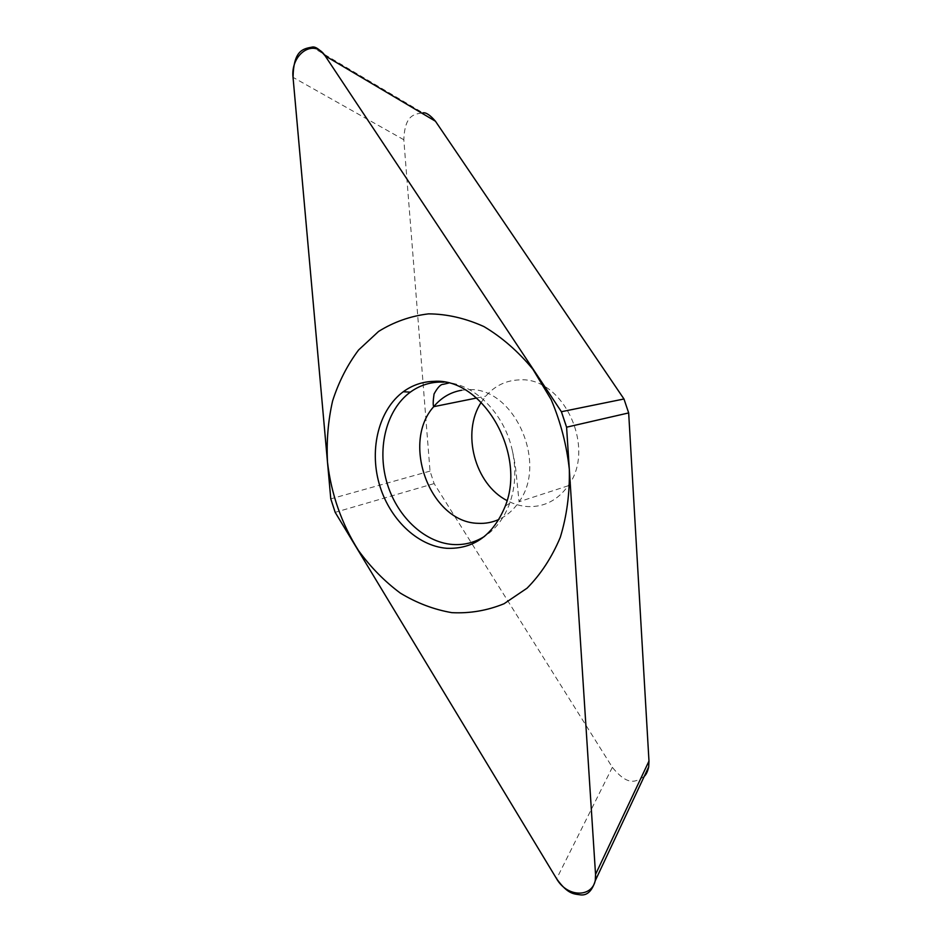 <?xml version="1.0" encoding="UTF-8"?>
<svg xmlns="http://www.w3.org/2000/svg" width="942" height="942" viewBox="0 0 942 942"><rect width="100%" height="100%" fill="white"/><g stroke="black" fill="none" stroke-linecap="round" stroke-linejoin="round"><path stroke-width="0.71" stroke-dasharray="4.71 3.53" d="M644.234 776.385C636.215 781.636 628.349 786.97 612.347 767.318L434.132 483.587L430.023 471.106L403.812 139.746C404.836 115.112 413.832 114.135 422.887 112.852L312.096 47.1M481.244 402.305L485.742 396.182C494.762 385.808 505.96 380.38 519.313 379.897C563.116 376.282 596.769 448.015 568.156 485.789C557.805 500.143 544.452 507.079 528.097 506.596C520.832 506.207 513.814 504.182 507.043 500.555M444 382.146L450.771 382.947C478.371 387.492 504.841 415.905 512.295 450.429C516.334 469.198 515.486 486.826 509.716 503.299C504.264 517.994 495.869 529.027 484.506 536.41M403.812 139.746L293.044 77.35M430.023 471.106L330.783 498.86M434.132 483.587L335.164 512.33M612.347 767.318L556.616 878.78M461.686 390.235L468.056 389.694C513.072 386.079 548.326 462.133 519.077 501.745C513.708 509.775 507.032 515.651 499.048 519.372M512.295 450.429C514.591 460.532 515.992 469.352 516.534 476.923L519.077 501.745L568.156 485.789M476.605 398.019L485.742 396.182M450.771 382.947L448.51 383.088M509.716 503.299L505.277 506.078"/><path stroke-width="1.41" d="M325.131 55.837C319.538 49.219 315.193 46.311 312.096 47.1C302.841 48.854 293.657 50.279 293.044 77.35L330.783 498.86L335.164 512.33L556.616 878.78C568.061 894.7 574.067 893.876 580.743 894.9C587.313 895.571 592.153 890.838 595.285 880.699L595.544 874.4L566.589 427.185L561.408 411.725L325.131 55.837L435.451 121.235L623.969 398.984L628.667 412.926L566.589 427.185M433.815 381.357C482.233 377.459 526.743 453.043 505.277 506.078C493.267 535.174 473.779 549.245 446.826 548.303C416.894 545.995 388.705 518.182 379.037 483.222C369.299 448.286 379.014 409.629 403.282 391.742C412.372 385.113 422.546 381.651 433.815 381.357M422.887 112.852C425.925 112.239 430.105 115.03 435.451 121.235M628.667 412.926L648.979 761.065L648.685 766.918C647.66 771.486 646.177 774.642 644.234 776.385M507.043 500.555C474.756 484.235 461.144 432.378 481.244 402.305M444 382.146L440.126 382.063C429.128 382.334 419.19 385.702 410.312 392.143C386.585 409.546 377.024 447.191 386.514 481.221C395.923 515.262 423.476 542.298 452.69 544.488C464.076 545.265 474.686 542.58 484.506 536.41M451.842 612.653C469.834 613.572 487.238 610.604 504.052 603.74L527.084 588.161C540.814 574.29 551.871 557.37 560.266 537.399C566.801 516.063 569.816 493.384 569.321 469.375C566.707 445.225 560.643 421.957 551.152 399.585L532.925 369.299C518.265 351.519 501.956 337.283 483.976 326.603C465.513 318.255 447.038 314.004 428.551 313.863C410.5 316.041 393.85 321.905 378.578 331.443L358.619 349.953C347.363 364.954 338.684 381.957 332.597 400.962C328.099 420.721 326.403 441.127 327.498 462.192C331.266 494.291 341.616 523.776 358.561 550.634C370.736 567.296 384.666 581.461 400.35 593.119C416.776 603.057 433.944 609.568 451.842 612.653M325.426 56.284C314.051 37.609 290.03 54.353 293.092 77.951L330.772 498.801L335.187 512.377L556.286 878.238C568.297 900.046 597.899 897.314 595.509 873.811L566.589 427.244L561.373 411.678L325.426 56.284M648.979 761.065L595.544 874.4M623.969 398.984L561.408 411.725M499.048 519.372C492.372 522.433 485.354 523.74 478.018 523.316C430.47 522.516 400.739 443.199 433.709 406.673L476.605 398.019M461.686 390.235C450.594 392.143 441.268 397.63 433.709 406.673C432.931 405.248 433.049 401.021 434.05 393.992C437.665 387.362 440.762 384.136 443.341 384.312L448.51 383.088M648.673 766.918L595.285 880.664M410.312 392.143L403.282 391.742"/></g></svg>

